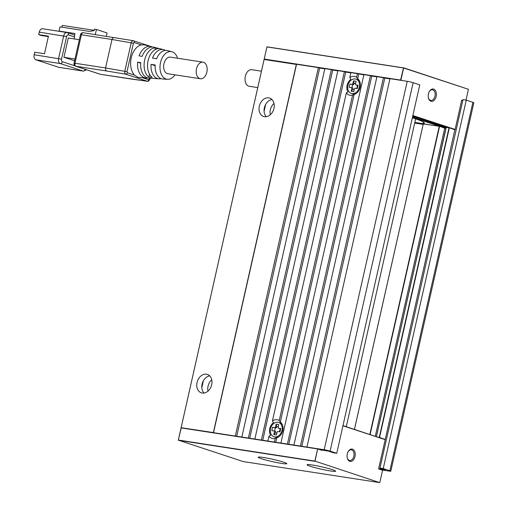 <?xml version="1.0" encoding="UTF-8"?>
<svg xmlns="http://www.w3.org/2000/svg" width="508" height="508" viewBox="0 0 508 508"><rect width="100%" height="100%" fill="white"/><g stroke="black" fill="none" stroke-linecap="round" stroke-linejoin="round"><path stroke-width="0.76" d="M473.818 102.787A4.305 0.349 -167.3 0 0 473.837 102.762A4.305 0.349 -167.3 0 0 472.891 102.318L466.255 100.133L462.998 99.632L379.971 468.059L383.223 468.56L389.865 470.745A4.305 0.349 12.7 0 1 390.811 471.189A4.305 0.349 12.7 0 1 390.792 471.214A4.305 0.349 12.7 0 1 389.268 471.113L382.486 470.065M257.74 87.605L249.238 86.29A8.395 5.41 -81.2 0 1 248.679 86.157A8.395 5.41 -81.2 0 1 245.25 76.727A8.395 5.41 -81.2 0 1 251.797 69.698L261.442 71.183M433.673 89.116A6.242 4.02 98.8 0 0 429.47 91.338A6.242 4.02 98.8 0 0 428.441 97.993A6.242 4.02 98.8 0 0 430.936 101.257A6.242 4.02 98.8 0 0 436.156 96.45A6.242 4.02 98.8 0 0 433.673 89.116M429.336 91.567A5.385 3.467 -81.2 0 1 432.473 89.764A5.385 3.467 -81.2 0 1 432.835 89.853A5.385 3.467 -81.2 0 1 435.032 95.891A5.385 3.467 -81.2 0 1 430.835 100.4A5.385 3.467 -81.2 0 1 430.473 100.317A5.385 3.467 -81.2 0 1 428.384 97.739M351.155 91.313L352.692 89.573L353.022 88.106L351.955 87.757L351.155 91.313L353.759 91.719L354.374 88.995A0.864 0.654 108.2 0 1 355.213 88.259L357.327 88.582L358.083 85.236L357.518 85.331L356.8 88.506M357.518 85.331L357.029 85.255A0.864 0.654 108.2 0 1 356.876 85.204M357.029 85.255L355.968 84.906A0.864 0.654 108.2 0 1 355.505 83.972L356.121 81.248L353.511 80.848L352.901 83.572A0.864 0.654 108.2 0 1 352.063 84.309L353.124 84.658A0.864 0.654 108.2 0 0 353.962 83.922L354.101 83.293L355.606 83.522M351.282 93.44A7.537 5.734 108.2 0 1 348.056 84.944A7.537 5.734 108.2 0 1 355.289 78.956A7.537 5.734 108.2 0 1 355.987 79.121A7.537 5.734 108.2 0 1 359.22 87.617A7.537 5.734 108.2 0 1 351.987 93.612A7.537 5.734 108.2 0 1 351.282 93.44L352.615 93.878A7.537 5.734 -71.8 0 0 353.314 94.043A7.537 5.734 -71.8 0 0 355.689 93.802M359.747 81.445A7.537 5.734 -71.8 0 0 357.315 79.559L355.987 79.121M306.94 447.078L389.973 78.657L407.225 81.312L324.193 449.739L261.366 440.055L344.399 71.628L350.901 72.657L349.809 77.508A9.69 7.366 108.2 0 1 354.432 76.429A9.69 7.366 108.2 0 1 356.603 77.248L357.416 73.635L363.88 74.867M358.743 74.073L357.683 78.791L356.603 77.248M357.683 78.791A8.611 6.553 108.2 0 1 359.461 80.848A8.611 6.553 108.2 0 1 355.105 94.113A8.611 6.553 108.2 0 1 354.146 94.475L280.314 422.097L279.235 420.554L352.571 95.148L354.146 94.475M352.571 95.148A9.69 7.366 108.2 0 1 350.183 95.269A9.69 7.366 108.2 0 1 346.342 92.881L272.44 420.815L273.469 422.573A8.611 6.553 108.2 0 0 270.605 435.299L268.973 436.188L267.881 441.058M324.193 449.739A4.305 0.349 12.7 0 1 327.273 450.348A4.305 0.349 12.7 0 1 330.105 451.117L336.747 453.295L333.489 452.793L328.181 451.047L321.805 450.069M336.747 453.295L419.773 84.868L413.131 82.69A4.305 0.349 -167.3 0 0 410.305 81.921A4.305 0.349 -167.3 0 0 407.225 81.312M274.009 103.429A9.69 7.366 -71.8 0 0 270.281 114.783M266.338 116.713A9.69 7.366 108.2 0 1 264.681 106.655A9.69 7.366 108.2 0 1 271.977 99.543M268.757 97.879A9.69 7.366 -71.8 0 0 259.461 105.581A9.69 7.366 -71.8 0 0 263.614 116.503A9.69 7.366 -71.8 0 0 264.509 116.719A9.69 7.366 -71.8 0 0 273.812 109.017A9.69 7.366 -71.8 0 0 269.659 98.095A9.69 7.366 -71.8 0 0 268.757 97.879M211.741 379.749A9.69 7.366 -71.8 0 0 208.007 391.103M204.064 393.033A9.69 7.366 108.2 0 1 202.406 382.975A9.69 7.366 108.2 0 1 209.709 375.863M206.489 374.199A9.69 7.366 -71.8 0 0 197.187 381.902A9.69 7.366 -71.8 0 0 201.339 392.824A9.69 7.366 -71.8 0 0 202.241 393.04A9.69 7.366 -71.8 0 0 211.538 385.337A9.69 7.366 -71.8 0 0 207.385 374.415A9.69 7.366 -71.8 0 0 206.489 374.199M273.92 436.747A7.537 5.734 108.2 0 1 270.688 428.25A7.537 5.734 108.2 0 1 277.92 422.262A7.537 5.734 108.2 0 1 278.619 422.427A7.537 5.734 108.2 0 1 281.851 430.924A7.537 5.734 108.2 0 1 274.618 436.918A7.537 5.734 108.2 0 1 273.92 436.747L275.247 437.185A7.537 5.734 -71.8 0 0 275.946 437.35A7.537 5.734 -71.8 0 0 278.321 437.102M282.378 424.751A7.537 5.734 -71.8 0 0 279.946 422.866L278.619 422.427M272.44 420.815A9.69 7.366 108.2 0 1 277.063 419.735A9.69 7.366 108.2 0 1 279.235 420.554M280.314 422.097A8.611 6.553 108.2 0 1 282.092 424.155A8.611 6.553 108.2 0 1 277.736 437.42A8.611 6.553 108.2 0 1 276.777 437.782L275.761 442.297M274.39 442.062L275.203 438.455L276.777 437.782M275.203 438.455A9.69 7.366 108.2 0 1 272.815 438.575A9.69 7.366 108.2 0 1 268.973 436.188M278.238 426.828L276.739 426.599L276.593 427.222A0.864 0.654 108.2 0 1 275.755 427.965L275.266 427.888L274.555 431.057M279.508 428.511A0.864 0.654 108.2 0 0 279.66 428.561L278.6 428.212A0.864 0.654 108.2 0 1 278.136 427.279L278.752 424.555L276.149 424.155L275.533 426.879A0.864 0.654 108.2 0 1 274.695 427.615L275.755 427.965M276.822 433.108L275.323 432.88L275.654 431.413L274.587 431.063L273.787 434.619L276.39 435.019L277.006 432.302A0.864 0.654 108.2 0 1 277.844 431.565L279.959 431.889L280.714 428.542L278.6 428.212M281.546 463.41A14.643 1.187 -167.3 0 0 286.772 463.556A14.643 1.187 -167.3 0 0 278.232 460.604A14.643 1.187 -167.3 0 0 263.487 457.479A14.643 1.187 -167.3 0 0 258.305 457.143A14.643 1.187 -167.3 0 0 265.754 460A14.643 1.187 -167.3 0 0 281.546 463.41M330.378 470.935A14.643 1.187 -167.3 0 0 335.604 471.081A14.643 1.187 -167.3 0 0 327.063 468.128A14.643 1.187 -167.3 0 0 312.318 465.004A14.643 1.187 -167.3 0 0 307.137 464.668A14.643 1.187 -167.3 0 0 314.585 467.531A14.643 1.187 -167.3 0 0 330.378 470.935M348.196 451.618A5.385 3.467 -81.2 0 1 351.333 449.815A5.385 3.467 -81.2 0 1 351.688 449.904A5.385 3.467 -81.2 0 1 353.892 455.949A5.385 3.467 -81.2 0 1 349.695 460.458A5.385 3.467 -81.2 0 1 349.333 460.369A5.385 3.467 -81.2 0 1 347.243 457.791M349.796 461.308A6.242 4.02 98.8 0 0 355.016 456.501A6.242 4.02 98.8 0 0 352.533 449.167A6.242 4.02 98.8 0 0 348.329 451.39A6.242 4.02 98.8 0 0 347.301 458.051A6.242 4.02 98.8 0 0 349.796 461.308M342.944 425.78L385.197 439.661L342.989 425.602M261.366 440.055L181.261 427.73L178.302 440.15L181.089 427.806M315.036 461.131L379.628 482.6L315.036 461.131L317.646 448.85L314.865 461.2M317.767 448.989L321.755 450.298M307.073 447.123L317.652 448.755L321.507 450.018M385.197 439.661L378.593 468.967L382.575 470.275L378.631 468.782L385.28 469.805L379.971 468.059M382.575 470.275L379.838 482.416M379.628 482.6L243.237 461.575L178.302 440.15M181.077 427.901L317.475 448.92M314.738 461.061L178.346 440.042M178.429 440.29L314.82 461.315M294.056 445.116L300.565 446.119M281.032 443.109L287.541 444.113M268.014 441.103L274.523 442.106M254.991 439.096L261.499 440.099M241.967 437.09L248.482 438.093M213.652 432.727L235.458 436.086M379.368 437.547L377.996 437.096M385.077 439.426L379.406 437.432M275.266 427.888L272.58 427.285L274.695 427.615M274.587 431.063L271.824 430.638L272.58 427.285M279.66 428.561L280.149 428.638L279.438 431.806M276.739 426.599L276.149 424.155M280.149 428.638L280.714 428.542M273.787 434.619L275.323 432.88M213.525 432.587L181.261 427.73M181.134 427.596L266.948 46.819L403.504 67.862L400.596 80.073L264.204 59.055L266.948 46.819M203.365 380.784L201.816 387.668M265.64 104.464L264.09 111.347M181.172 427.482L264.109 59.474L296.335 64.44L213.398 432.448M296.507 64.37L264.287 59.309M296.539 64.281L213.519 432.683M461.664 100.355L462.794 100.527M300.431 446.075L383.457 77.654L384.785 78.086L301.803 446.31M384.785 78.086L389.922 78.88M248.349 438.048L331.375 69.621L324.866 68.618L241.84 437.045M235.325 436.042L318.357 67.615L319.684 68.053L236.703 436.277M319.684 68.053L324.815 68.847M344.399 71.628L337.884 70.625L254.857 439.052M331.375 69.621L332.702 70.06L249.72 438.283M332.702 70.06L337.833 70.853M344.532 71.672L345.726 72.066L262.744 440.29M287.407 444.068L370.44 75.648L363.925 74.638L280.899 443.065M383.457 77.654L376.949 76.651L293.922 445.072M370.44 75.648L371.767 76.079L288.785 444.303M371.767 76.079L376.898 76.873M296.545 64.256L318.357 67.615M349.809 77.508L350.837 79.267A8.611 6.553 108.2 0 0 347.967 91.992L346.342 92.881M345.726 72.066L350.857 72.86M350.907 72.631L357.416 73.635M351.917 87.751L352.635 84.582L349.942 83.979L349.193 87.332L351.955 87.757M354.101 83.293L353.511 80.848M354.19 89.802L352.692 89.573M355.968 84.906L358.083 85.236M352.635 84.582L353.124 84.658M349.942 83.979L352.063 84.309M423.526 122.155L423.177 123.704L414.845 122.422M423.177 123.704A46.133 3.753 -167.3 0 0 424.377 123.158A46.133 3.753 -167.3 0 0 412.356 117.786M445.948 127.921L412.502 117.138M412.452 117.373L444.735 127.978L445.008 126.873M266.941 46.914L403.333 67.932M401.999 80.512L400.895 80.143L403.631 68.002L468.433 89.287L403.511 67.767M354.438 429.362L423.259 123.958L439.42 126.232L444.716 128.168L445.897 128.156M376.39 436.569L446.259 127.286L412.699 116.262M462.807 100.482L461.715 100.12L455.111 129.426L412.858 115.551M468.433 89.287L465.995 100.095M318.484 67.659L324.86 68.644M331.508 69.666L337.884 70.65M357.549 73.679L363.925 74.663M370.573 75.686L376.942 76.67M383.591 77.692L389.966 78.677M412.807 115.786L455.111 129.426M454.901 129.61L385.286 439.242M414.693 123.076L423.164 124.384M414.738 122.892L423.208 124.193M423.304 123.844L439.414 126.327M375.298 436.213L444.716 128.168L445.853 128.34M446.259 127.286L449.186 127.737L455.016 129.845M446.088 127.356L449.18 127.832M466.255 100.133L383.223 468.56M379.578 437.363L449.307 127.972M449.009 127.902L379.285 437.299M376.415 436.582L446.081 127.451M370.116 434.511L439.541 126.467M439.242 126.397L369.83 434.416M354.463 429.368L423.291 123.939M114.046 37.484L112.827 37.859L111.989 39.484L133.394 43.224L134.156 42.532A1.676 1.276 -71.8 0 0 134.042 41.319A1.676 1.276 -71.8 0 0 133.413 40.742A1.676 1.276 -71.8 0 0 133.407 40.742A1.676 1.276 -71.8 0 0 133.255 40.703L132.055 41.085L131.229 42.71L124.809 71.183L124.835 73.108L125.705 74.193L147.453 81.293M149.739 78.238L148.787 79.8A1.676 1.276 108.2 0 1 148.152 80.899A1.676 1.276 108.2 0 1 147.149 81.242L131.343 79.058M126.981 71.698L105.569 67.958L105.607 69.882L106.496 70.974L125.705 74.193A1.676 1.276 108.2 0 0 126.708 73.857A1.676 1.276 108.2 0 0 127.343 72.758L126.981 71.698L133.394 43.224M177.546 58.23A13.995 9.017 98.8 0 0 171.799 51.708A13.995 9.017 98.8 0 0 160.509 62.598A13.995 9.017 98.8 0 0 167.538 79.318A13.995 9.017 98.8 0 0 174.987 74.828M147.663 77.94A15.97 10.287 -81.2 0 1 146.158 78.016L137.884 77.368L134.512 75.114A16.58 10.681 -81.2 0 1 131.248 57.81A16.58 10.681 -81.2 0 1 141.326 44.888L144.348 44.844L151.016 46.507A15.97 10.287 -81.2 0 1 152.425 47.034M144.672 60.008A15.392 9.912 -81.2 0 1 155.473 47.835L158.661 48.641A15.088 9.722 98.8 0 0 148.114 60.566A15.088 9.722 98.8 0 0 152.197 77.299L148.876 77.102A15.392 9.912 -81.2 0 1 144.672 60.008M171.799 51.708L167.322 50.584A14.421 9.29 98.8 0 0 156.623 58.744L152.483 58.064A14.783 9.525 -81.2 0 1 163.487 49.625L153.892 47.225A15.697 10.109 98.8 0 0 142.145 56.369L139.04 55.861A15.97 10.287 -81.2 0 1 151.016 46.507M163.487 49.625A14.783 9.525 -81.2 0 1 165.354 50.425M75.101 65.894L62.389 61.716A2.153 1.384 -81.2 0 1 61.532 59.188L66.624 36.576A2.153 1.384 -81.2 0 1 68.428 34.919A2.153 1.638 -71.8 0 0 68.282 33.369A2.153 1.638 -71.8 0 0 67.469 32.626L73.577 34.633A2.153 1.638 -71.8 0 1 74.39 35.376A2.153 1.638 -71.8 0 1 74.492 35.623A2.153 1.638 108.2 0 1 74.536 36.925L74.085 38.919M42.856 28.816A4.305 2.775 98.8 0 0 42.57 28.746A4.305 2.775 98.8 0 0 40.703 29.426A4.305 2.775 98.8 0 0 39.256 32.131L66.624 36.576M42.57 28.746L67.469 32.626A2.153 1.638 -71.8 0 0 67.272 32.575A4.305 2.775 98.8 0 0 66.986 32.506A4.305 2.775 98.8 0 0 65.119 33.185A4.305 2.775 98.8 0 0 63.671 35.89L58.579 58.496A4.305 2.775 98.8 0 0 58.687 61.716A4.305 2.775 98.8 0 0 60.287 63.557L83.128 71.063L58.718 67.297A4.305 2.775 98.8 0 0 59.004 67.367L83.42 71.126L86.576 69.767M61.532 59.188L34.163 54.737A4.305 2.775 98.8 0 0 34.271 57.95A4.305 2.775 98.8 0 0 35.877 59.798L60.287 63.557A2.153 1.638 -71.8 0 0 61.576 63.125A2.153 1.638 -71.8 0 0 62.389 61.716M206.87 72.149A8.395 5.41 98.8 0 0 202.971 62.147A8.395 5.41 98.8 0 0 196.513 68.745A8.395 5.41 98.8 0 0 200.412 78.746A8.395 5.41 98.8 0 0 206.87 72.149M202.971 62.147L170.421 57.131A8.395 5.41 98.8 0 0 163.963 63.729A8.395 5.41 98.8 0 0 167.862 73.73L200.412 78.746M106.305 36.271L107.048 32.963L96.425 29.47L95.275 34.576M96.425 29.47L94.475 29.172L94.145 30.632L89.256 31.401L59.957 26.88L59.017 31.071L74.962 33.528L74.492 35.623M74.587 60.776L63.957 57.283L68.294 38.024L79.331 39.726M58.718 67.297L35.877 59.798M34.163 54.737L34.728 52.222L44.494 53.727L48.457 36.144L38.691 34.639L39.256 32.131M48.355 36.595L41.345 35.516L38.691 34.639M60.217 31.464L59.017 31.071M155.143 66.897A8.611 5.55 -81.2 0 1 155.042 65.646L155.169 65.665M146.158 78.016A15.97 10.287 -81.2 0 1 137.624 62.141L140.729 62.649A15.697 10.109 98.8 0 0 149.117 78.2L158.985 78.797A14.783 9.525 -81.2 0 1 151.073 64.345L155.042 65.646M161.011 78.6A14.783 9.525 -81.2 0 1 158.985 78.797M151.073 64.345L155.207 65.024A14.421 9.29 98.8 0 0 162.935 79.038L167.538 79.318M149.536 74.181L148.876 77.102M137.624 62.141L140.691 63.144M155.473 47.835L155.054 49.695M130.931 79L100.432 74.301L75.997 66.275A2.584 1.664 98.8 0 1 75.038 65.17A2.584 1.664 98.8 0 1 74.974 63.24L105.569 67.958L111.989 39.484L81.388 34.766A2.584 1.664 -81.2 0 1 82.258 33.147A2.584 1.664 -81.2 0 1 83.376 32.741A2.584 1.664 -81.2 0 1 83.547 32.779M94.215 30.321L62.287 25.4L61.887 27.178M74.993 58.985L63.957 57.283M472.891 102.318L389.865 470.745M353.962 83.922L352.901 83.572M330.105 451.117L413.131 82.69M276.593 427.222L275.533 426.879M150.825 46.463L133.102 40.665L83.376 32.741A2.584 2.584 0 0 0 80.461 34.722L81.388 34.766L74.974 63.24L74.047 63.214M100.781 74.352A2.584 1.664 -81.2 0 1 100.609 74.339A2.584 1.664 -81.2 0 1 100.432 74.301A2.584 1.962 108.2 0 1 100.197 74.244A2.584 1.962 108.2 0 1 99.968 74.149M149.542 79.108L149.917 79.28L150.146 78.264M68.428 34.919L74.536 36.925M85.204 69.317A2.153 1.638 108.2 0 1 84.417 70.625A2.153 1.638 108.2 0 1 83.128 71.063A4.305 2.775 98.8 0 0 83.42 71.126M134.156 42.532L141.326 44.888M148.787 79.8L142.723 77.807M134.512 75.114L127.343 72.758M75.489 66.097A2.584 1.962 -71.8 0 0 75.762 66.218A2.584 1.962 -71.8 0 0 75.997 66.275L106.496 70.974M473.837 102.762L390.811 471.189M415.646 118.859L346.278 426.682M356.946 85.236L355.886 84.887M279.584 428.542L278.517 428.193M149.917 79.28C148.806 81.051 147.949 81.718 147.352 81.286L100.609 74.339A2.584 2.584 0 0 1 100.197 74.244L75.762 66.218A2.584 2.584 0 0 1 74.047 63.195L80.461 34.722M152.095 46.876L152.584 47.041"/></g></svg>
